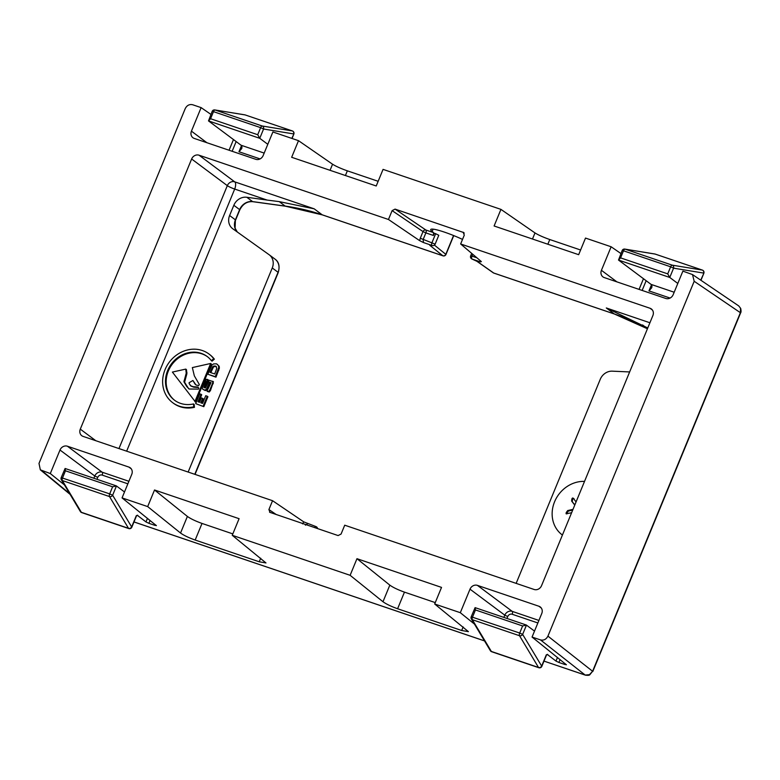 <?xml version="1.0" encoding="UTF-8"?>
<svg xmlns="http://www.w3.org/2000/svg" width="780" height="780" viewBox="0 0 780 780"><rect width="100%" height="100%" fill="white"/><g stroke="black" fill="none" stroke-linecap="round" stroke-linejoin="round"><path stroke-width="1.17" d="M584.532 481.387A30.352 26.939 -53.2 0 0 554.57 501.803A30.352 26.939 -53.2 0 0 562.175 534.865A30.352 26.939 -53.2 0 0 562.419 535.051L562.175 534.865M165.067 369.613A30.352 26.939 -53.2 0 0 172.663 402.675A30.352 26.939 -53.2 0 0 193.781 406.828L194.454 407.335L194.152 404.45L193.489 403.952A27.28 24.209 126.8 0 1 174.505 400.208A27.28 24.209 126.8 0 1 167.671 370.49A27.28 24.209 126.8 0 1 207.168 356.499A27.28 24.209 126.8 0 1 211.38 360.662L212.053 361.159L214.364 359.171A30.352 26.939 -53.2 0 0 209.674 354.539L209.001 354.032A30.352 26.939 -53.2 0 0 165.067 369.613M172.663 402.675L173.335 403.172A30.352 26.939 -53.2 0 0 194.454 407.335M174.837 400.462A27.28 24.209 126.8 0 1 168.344 370.997A27.28 24.209 126.8 0 1 207.499 356.752M589.475 674.661L592.595 671.268L740.415 312.624L740.522 308.197L738.718 305.916L740.698 308.402C741.175 310.82 741.146 312.302 740.62 312.858L694.19 281.278L547.931 636.129L592.595 671.268L589.797 674.768C589.319 675.353 587.837 675.48 585.341 675.149A2.418 1.073 -71.3 0 1 585.195 675.061L589.475 674.661A2.418 0.536 62.9 0 0 589.797 674.768M574.762 505.108L571.623 501.052L571.828 499.219C572.169 498.001 572.686 497.718 573.398 498.361L576.069 501.94M571.623 512.723L566.153 513.825M567.031 513.815C565.987 513.923 565.792 513.386 566.465 512.216L567.703 510.559L573.017 509.34M516.145 583.372L600.268 379.275A12.071 10.715 -53.2 0 1 612.271 371.163L629.645 371.943M204.594 387.719L208.25 379.88L206.251 379.265L202.244 387.719L202.771 389.259L205.355 390.575L206.983 389.941L210.2 382.639L210.912 382.873M202.771 389.259L204.691 390.078L206.32 389.435L209.537 382.142L211.009 382.639L207.041 390.985L209.235 392.008L210.464 390.546L213.457 381.761L209.157 380.25L205.432 388.001L203.824 387.455L206.281 381.488L206.953 381.985M194.795 474.308L278.06 272.288L272.259 267.959A12.071 10.715 -53.2 0 0 269.236 254.806A12.071 10.715 -53.2 0 0 269.071 254.69L232.81 228.793A12.071 10.715 126.8 0 1 232.645 228.667A12.071 10.715 126.8 0 1 229.612 215.514L235.414 219.853L239.636 209.625L233.834 205.286A12.071 10.715 126.8 0 1 246.792 197.262L267.111 200.07L234.682 189.062L126.643 451.181M272.259 267.959L188.146 472.056M233.834 205.286L229.612 215.514M190.349 385.622L193.118 386.685L197.964 387.046L198.803 388.186L198.52 389.113L189.15 389.015L186.761 386.539L183.914 381.761L186.225 373.181L185.767 369.106L172.39 372.07L195.566 402.11L211.331 363.968L210.659 363.47L192.348 367.585L194.347 375.872L199.329 384.501L198.676 385.583L196.014 385.018L192.913 380.484L189.082 382.736L189.208 383.692L191.022 386.119L193.781 387.182L198.305 387.523M188.614 388.664L184.587 382.258L186.898 373.678L186.439 369.603L185.767 369.106M198.705 401.993L201.708 394.729L199.748 393.783L195.682 403.64L203.814 406.673L207.919 396.718L207.246 396.22L205.725 395.704L202.547 403.416L200.801 402.821L202.624 398.395L203.297 398.892L201.572 403.084M207.802 374.234L215.972 377.169L219.365 368.17L219.2 366.298L216.557 363.821L213.632 363.909L212.053 364.962L207.802 374.234L215.309 376.672L218.702 367.673L218.527 365.8L217.376 364.387M419.65 240.649L420.274 238.241L435.142 244.15L438.789 235.287L435.669 233.707L434.333 233.249L433.417 235.463L425.87 232.898L423.13 239.548L423.472 242.551L419.65 240.649L388.459 219.482L199.046 155.201L234.731 181.857L314.165 208.816L279.23 201.63L267.111 200.07M118.96 448.568L227.321 185.65L191.636 158.993L80.291 429.136A6.035 5.353 126.8 0 0 81.803 435.718A6.035 5.353 126.8 0 0 83.138 436.41L272.552 500.701L303.742 521.869L315.949 526.588A2.418 1.073 108.7 0 0 314.584 527.582M464.227 233.132L463.144 232.206L464.285 235.121L460.639 243.974L481.377 261.602L480.49 261.904L480.402 260.773M481.377 261.602L480.49 261.904L471.968 259.009A2.418 0.858 109.6 0 0 472.075 259.067A2.418 0.858 109.6 0 0 472.183 259.087M460.639 243.974L650.052 308.266A6.035 5.353 126.8 0 1 651.378 308.968A6.035 5.353 126.8 0 1 652.889 315.539L541.544 585.683A6.035 5.353 126.8 0 1 534.144 589.485L344.721 525.193L341.075 534.056L338.101 535.567L269.578 512.236M585.556 675.168A2.418 1.073 -71.3 0 1 585.341 675.149L543.992 661.108L585.195 675.061L540.52 639.922L532.058 637.055L541.759 613.519A6.035 5.353 -53.2 0 0 540.248 606.947A6.035 5.353 -53.2 0 0 538.912 606.245L477.418 585.37A6.035 5.353 -53.2 0 0 470.008 589.173L460.307 612.7L434.684 604.003L441.529 587.399L356.967 558.694L350.123 575.308L232.245 535.294L239.089 518.69L154.528 489.986L147.683 506.6L122.06 497.903L131.752 474.367A6.035 5.353 -53.2 0 0 130.24 467.795A6.035 5.353 -53.2 0 0 128.915 467.093L67.412 446.219A6.035 5.353 -53.2 0 0 60.002 450.021L50.3 473.548L40.336 469.833L39 463.408L185.26 108.547C186.966 105.319 189.433 104.052 192.67 104.754L201.123 107.62L191.431 131.157A6.035 5.353 -53.2 0 0 192.943 137.728A6.035 5.353 -53.2 0 0 194.269 138.43L255.772 159.305A6.035 5.353 -53.2 0 0 263.182 155.512L272.883 131.976L298.506 140.673L291.661 157.287L376.223 185.981L383.068 169.377L500.945 209.381L494.101 225.986L578.663 254.69L585.507 238.076L611.13 246.772L601.429 270.309A6.035 5.353 -53.2 0 0 602.94 276.88A6.035 5.353 -53.2 0 0 604.276 277.582L665.779 298.457A6.035 5.353 -53.2 0 0 673.179 294.665L682.88 271.128L692.504 274.57L738.728 305.916M540.52 639.922C543.758 640.624 546.224 639.356 547.931 636.129M694.19 281.278L692.504 274.57M463.769 232.567L395.08 209.108L425.89 230.022L433.553 232.625L433.417 235.463M270.046 512.47L268.905 509.555L276.334 514.605M272.552 500.701L268.905 509.555M191.636 158.993A6.035 5.353 126.8 0 1 199.046 155.201M420.274 238.241L423.014 231.601L392.116 210.629L388.459 219.482M392.116 210.629L395.08 209.108M150.082 520.455L148.902 523.322L145.977 521.927L137.221 515.229M64.438 484.926L50.3 473.548M566.407 664.794L532.058 637.055M566.231 664.55L565.061 664.56L565.354 663.848M560.089 659.607L558.909 662.474L565.061 664.56M558.909 662.474L555.984 661.079L547.228 654.381M474.445 624.078L460.307 612.7M356.967 558.694L389.825 585.136C393.12 587.486 397.995 589.817 404.459 592.137L397.605 608.751L461.672 630.493L468.419 631.654L434.684 604.003M397.605 608.751C391.151 606.431 386.276 604.091 382.98 601.75L350.123 575.308M154.528 489.986L187.385 516.428C190.681 518.778 195.556 521.118 202.02 523.438L195.166 540.043L259.233 561.785L265.98 562.946L232.245 535.294M195.166 540.043C188.711 537.722 183.836 535.392 180.541 533.042L147.683 506.6M156.4 525.642L122.06 497.903M156.224 525.398L155.054 525.408L155.347 524.696M148.902 523.322L155.054 525.408M210.912 114.387L201.123 107.62M330.047 170.313L332.553 164.219L298.506 140.673M332.553 164.219C335.946 166.335 340.88 168.538 347.344 170.839L345.413 175.529M378.154 181.291L347.344 170.839M532.486 239.021L534.992 232.928L500.945 209.381M534.992 232.928C538.385 235.043 543.319 237.247 549.783 239.538L547.852 244.237M580.593 250L549.783 239.538M620.919 253.539L611.13 246.772M677.8 283.462L669.757 277.456L667.729 273.877L670.644 266.799L623.493 250.799L620.578 257.878L667.729 273.877M670.078 298.058L648.97 290.891L651.749 287.683L651.953 286.494A6.035 2.671 108.7 0 0 651.066 284.388L618.511 260.062L622.157 250.546L623.493 250.799A2.418 1.073 108.7 0 1 625.082 249.161L672.233 265.161L702.302 270.075A2.418 2.155 99.3 0 1 703.648 273.078L673.588 268.164L669.757 277.456L618.511 260.062L620.578 257.878M267.793 144.31L259.75 138.304L257.722 134.726L260.637 127.647L213.486 111.647L210.571 118.726L257.722 134.726M260.072 158.905L238.963 151.739L241.742 148.531L241.946 147.342A6.035 2.671 108.7 0 0 241.069 145.236L208.504 120.91L212.15 111.394L213.486 111.647A2.418 1.073 108.7 0 1 215.085 110.009L262.236 126.009L292.295 130.923A2.418 2.155 99.3 0 1 293.651 133.926L263.581 129.012L259.75 138.304L208.504 120.91L210.571 118.726M137.329 515.209L136.49 515.873L137.768 515.317M124.507 491.956L116.308 485.872L65.101 468.488L61.201 477.623L109.688 493.877L112.612 486.798L65.462 470.798L62.546 477.877A2.418 1.073 108.7 0 0 62.351 480.558L81.354 512.304L128.505 528.313L109.502 496.567L62.351 480.558A2.418 2.028 149.1 0 1 61.366 479.788L80.369 511.534A2.418 2.418 0 0 0 81.666 512.577A2.418 1.073 108.7 0 1 81.354 512.304A2.418 2.028 149.1 0 1 80.369 511.534M547.326 654.361L546.497 655.024L547.765 654.469M534.505 631.108L526.315 625.024L475.098 607.639L471.208 616.775L519.694 633.029L522.61 625.95L475.459 609.95L472.543 617.029A2.418 1.073 108.7 0 0 472.358 619.71L491.361 651.456L538.512 667.466L519.509 635.719L472.358 619.71A2.418 2.028 149.1 0 1 471.364 618.94L490.366 650.686A2.418 2.418 0 0 0 491.663 651.729A2.418 1.073 108.7 0 1 491.361 651.456A2.418 2.028 149.1 0 1 490.366 650.686M202.02 523.438L232.82 533.89M404.459 592.137L435.26 602.599M462.511 239.411A24.794 3.169 -157.6 0 0 430.726 229.544A24.794 3.169 -157.6 0 0 432.149 231.494L433.553 232.625M647.77 327.961L606.304 307.964L649.916 322.764M65.462 470.798L65.101 468.488M136.49 515.873L131.82 527.212L112.632 495.241A2.418 2.028 -30.9 0 1 109.502 496.567A2.418 1.073 -71.3 0 1 109.688 493.877L112.632 495.241L116.464 485.95L112.612 486.798M475.459 609.95L475.098 607.639M546.497 655.024L541.827 666.364L522.639 634.393A2.418 2.028 -30.9 0 1 519.509 635.719A2.418 1.073 -71.3 0 1 519.694 633.029L522.639 634.393L526.471 625.102L522.61 625.95M307.564 523.76L305.399 525.193M314.165 208.816L322.198 214.812L442.825 255.752L429.985 245.447A4.826 0.614 22.4 0 1 431.993 245.447A2.418 1.277 107.8 0 0 432.169 245.524A2.418 2.418 0 0 0 435.142 244.15M204.691 390.078L205.355 390.575M206.32 389.435L206.983 389.941M207.344 387.465L208.006 387.962M209.537 382.142L210.2 382.639M207.1 391.345L209.235 392.008M208.562 391.502L209.791 390.049L210.464 390.546M209.791 390.049L212.618 383.185L213.291 383.682M212.618 383.185L212.784 381.254M206.281 381.488L207.499 381.947M206.827 381.449L207.578 379.373M195.175 384.267L192.913 380.484M193.118 386.685L193.781 387.182M186.761 386.539L187.434 387.046M183.914 381.761L184.587 382.258M184.139 380.474L184.811 380.971M186.225 373.181L186.898 373.678M186.264 371.943L186.937 372.44M194.893 401.612L210.659 363.47M211.38 360.662L213.691 358.673L214.364 359.171M213.691 358.673A30.352 26.939 -53.2 0 0 209.001 354.032M193.781 406.828L193.489 403.952M195.682 403.64L203.814 406.673M203.151 406.165L207.246 396.22M202.624 398.395L201.357 397.907L199.553 402.285L197.945 401.739L201.035 394.222M214.685 373.961L216.762 368.433L216.148 366.346L214.948 365.947L212.696 366.707L210.034 372.382L214.685 373.961M215.309 376.672L215.972 377.169M218.098 369.905L218.761 370.402M218.702 367.673L219.365 368.17M218.527 365.8L219.2 366.298M216.382 366.697L214.441 366.493L213.359 367.204L210.814 372.645M214.948 365.947L215.621 366.444M213.769 365.995L214.441 366.493M212.696 366.707L213.359 367.204M566.728 513.864L567.138 512.713L566.465 512.216M567.138 512.713L568.376 511.056L567.703 510.559M568.376 511.056L572.715 510.061M574.86 504.875L571.623 501.052M572.296 501.55L572.5 499.717C572.832 498.498 573.358 498.215 574.07 498.859M316.085 526.656A2.418 1.073 108.7 0 0 315.949 526.588A2.418 2.418 0 0 1 317.567 528.596M471.685 253.364L470.652 255.879L471.988 256.132L472.758 254.27M655.298 254.124A2.418 1.073 108.7 0 0 655.229 254.095A2.418 1.073 108.7 0 0 655.151 254.075L702.302 270.075A2.418 1.073 -71.3 0 1 702.38 270.094A2.418 1.073 -71.3 0 1 702.497 270.153M624.78 249.083A2.418 2.155 -80.7 0 1 625.082 249.161L655.151 254.075A2.418 2.155 -80.7 0 0 654.839 253.997L624.78 249.083A2.418 2.418 0 0 0 622.157 250.546M245.291 114.972A2.418 1.073 108.7 0 0 245.222 114.943A2.418 1.073 108.7 0 0 245.144 114.923A2.418 2.155 -80.7 0 0 244.832 114.845L214.773 109.931A2.418 2.418 0 0 0 212.15 111.394M214.773 109.931A2.418 2.155 -80.7 0 1 215.085 110.009L245.144 114.923L292.295 130.923A2.418 1.073 -71.3 0 1 292.373 130.942A2.418 1.073 -71.3 0 1 292.49 131.001M423.472 242.551L431.993 245.447A2.418 1.073 -71.3 0 1 432.013 242.56L435.669 233.707M476.892 257.79L471.988 256.132A2.418 1.073 -71.3 0 0 471.968 259.009A4.826 0.614 22.4 0 1 477.34 261.524L493.701 273.019L614.328 313.96L606.304 307.964M652.431 310.04L650.052 308.266M491.663 651.729L538.814 667.729A2.418 1.073 -71.3 0 1 538.512 667.466A2.418 2.028 -30.9 0 0 541.642 666.139L546.322 654.781M41.847 470.681L69.625 493.584M133.994 521.927L484.507 640.887M81.666 512.577L128.807 528.577A2.418 1.073 -71.3 0 1 128.505 528.313A2.418 2.028 -30.9 0 0 131.635 526.987L136.325 515.629M700.733 280.156L703.833 273.302A2.418 2.418 0 0 0 702.38 270.094L655.229 254.095A2.418 2.418 0 0 0 654.839 253.997M291.798 138.401L293.826 134.15A2.418 2.418 0 0 0 292.373 130.942L245.222 114.943A2.418 2.418 0 0 0 244.832 114.845M145.977 521.927L147.449 518.339M555.984 661.079L557.456 657.491M537.868 622.966L512.187 614.25A3.627 3.217 -53.2 0 0 507.741 616.522L506.951 618.452M541.291 608.02L538.912 606.245M503.88 617.409L504.796 615.167A6.035 5.353 126.8 0 1 512.207 611.364L477.418 585.37M512.187 614.25A2.418 1.073 -71.3 0 0 512.207 611.364L538.912 620.432M507.741 616.522L504.796 615.167L470.008 589.173M238.963 151.739L241.468 145.675M236.145 141.56L232.147 151.281M206.905 142.72L191.431 131.157M229.066 150.238L233.474 139.561M241.069 145.236L264.176 153.085M648.97 290.891L651.466 284.827M646.152 280.712L642.145 290.433M616.912 281.873L601.429 270.309M639.073 289.39L643.471 278.714M651.066 284.388L674.183 292.237M127.861 483.815L102.18 475.098A3.627 3.217 -53.2 0 0 97.744 477.37L96.944 479.3M131.293 468.868L128.915 467.093M93.873 478.257L94.799 476.014A6.035 5.353 126.8 0 1 102.199 472.212L67.412 446.219M102.18 475.098A2.418 1.073 -71.3 0 0 102.199 472.212L128.905 481.279M97.744 477.37L94.799 476.014L60.002 450.021M80.291 429.136L95.774 440.7M259.233 561.785L260.705 558.207M180.541 533.042L187.385 516.428M461.672 630.493L463.144 626.915M382.98 601.75L389.825 585.136M227.321 185.65A6.035 5.353 126.8 0 1 234.731 181.857A6.035 2.671 -71.3 0 1 234.682 189.062A6.035 0.77 -157.6 0 1 227.321 185.65M642.564 324.938L647.498 328.633M246.792 197.262L252.593 201.591L285.207 206.095L279.23 201.63M239.636 209.625A12.071 10.715 126.8 0 1 252.593 201.591A2.418 1.004 -82.1 0 0 252.808 201.689C247.162 201.25 242.833 203.97 239.811 209.849L239.636 209.625M237.296 232.001A12.071 10.715 126.8 0 1 235.414 219.853L235.092 228.16L237.325 232.021M269.236 254.806L275.038 259.135C278.889 261.836 279.962 266.292 278.245 272.512L278.06 272.288A12.071 10.715 -53.2 0 0 275.038 259.135A12.071 10.715 -53.2 0 0 274.872 259.019M614.328 313.96A241.488 214.276 126.8 0 1 647.439 328.78L614.465 314.038A2.418 1.073 -71.3 0 1 614.328 313.96M285.207 206.095A241.488 214.276 126.8 0 1 322.198 214.812A2.418 1.073 -71.3 0 0 322.335 214.89L285.421 206.193A2.418 1.004 -82.1 0 1 285.207 206.095M302.543 523.887L303.742 521.869M614.62 314.057A2.418 1.073 -71.3 0 1 614.465 314.038L493.837 273.098A2.418 1.073 108.7 0 0 493.994 273.117M493.223 272.785A2.418 2.087 125.1 0 0 493.701 273.019A2.418 1.073 108.7 0 0 493.837 273.098A2.418 2.418 0 0 1 493.223 272.785L476.873 261.281A2.418 2.087 125.1 0 0 477.34 261.524M443.196 255.85A2.418 1.073 -71.3 0 1 442.962 255.83A2.418 1.073 -71.3 0 1 442.825 255.752A2.418 2.194 -51.2 0 0 445.828 254.27L453.55 235.531M322.481 214.909A2.418 1.073 -71.3 0 1 322.335 214.89L442.962 255.83A2.418 2.418 0 0 0 445.965 254.465L434.421 245.105M253.032 201.659A2.418 1.004 -82.1 0 1 252.808 201.689L285.421 206.193M673.588 268.164L670.644 266.799A2.418 1.073 -71.3 0 1 672.233 265.161A2.418 2.155 99.3 0 1 673.588 268.164M263.581 129.012L260.637 127.647A2.418 1.073 -71.3 0 1 262.236 126.009A2.418 2.155 99.3 0 1 263.581 129.012M433.115 229.154L432.149 231.494M429.985 245.447A2.418 2.194 -51.2 0 0 431.623 245.359M425.89 230.022A2.418 2.038 -55.8 0 0 423.014 231.601L425.87 232.898A2.418 1.073 108.7 0 0 425.89 230.022M572.5 499.717L571.828 499.219M40.336 469.833L70.103 494.383M239.811 209.849L235.599 220.077M278.245 272.512L195.039 474.396M740.62 312.858L592.8 671.502M484.536 640.926L133.984 521.957M471.208 616.775A2.418 2.418 0 0 0 471.364 618.94M538.814 667.729A2.418 2.418 0 0 0 541.827 666.364M128.807 528.577A2.418 2.418 0 0 0 131.82 527.212M61.201 477.623A2.418 2.418 0 0 0 61.366 479.788M293.826 134.15L292.042 138.479M703.833 273.302L700.947 280.303M470.652 255.879A2.418 2.418 0 0 0 472.075 259.067L476.873 261.281M445.965 254.465L453.745 235.599M431.057 245.164L432.169 245.524"/></g></svg>
